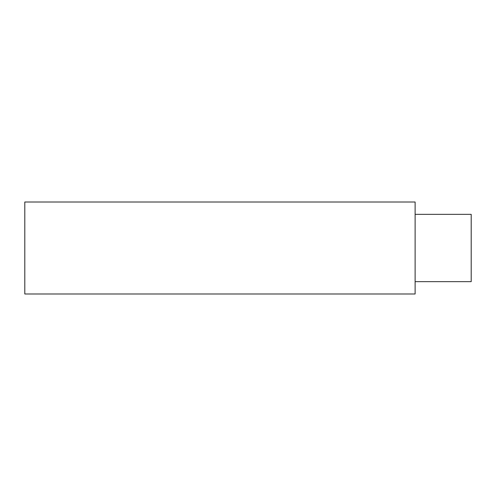 <?xml version="1.0" encoding="UTF-8"?>
<svg xmlns="http://www.w3.org/2000/svg" width="496" height="496" viewBox="0 0 496 496"><rect width="100%" height="100%" fill="white"/><g stroke="black" fill="none" stroke-linecap="round" stroke-linejoin="round"><path stroke-width="0.37" stroke-dasharray="2.48 1.86" d="M415.121 281.647L415.121 214.353L415.121 281.647L471.2 281.647L471.2 214.353L415.121 214.353M415.121 202.015L415.121 293.985L24.8 293.985L24.8 202.015L415.121 202.015"/><path stroke-width="0.74" d="M415.121 202.015L415.121 293.985L24.8 293.985L24.8 202.015L415.121 202.015M415.121 281.647L471.2 281.647L471.2 214.353L415.121 214.353"/></g></svg>
